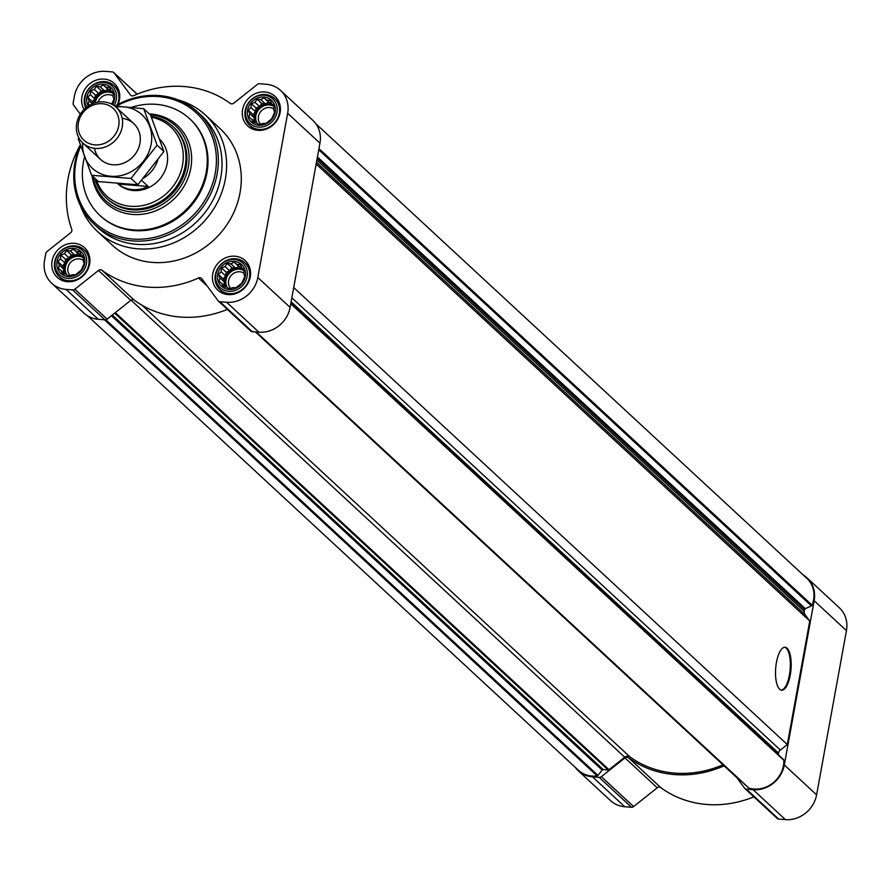 <?xml version="1.0" encoding="UTF-8"?>
<svg xmlns="http://www.w3.org/2000/svg" width="891" height="891" viewBox="0 0 891 891"><rect width="100%" height="100%" fill="white"/><g stroke="black" fill="none" stroke-linecap="round" stroke-linejoin="round"><path stroke-width="1.34" d="M83.576 256.82L83.197 260.662L84.11 263.669L81.137 270.24L75.434 274.773L72.182 274.74L68.54 276.043L66.09 274.25L62.303 273.715L61.379 270.708L58.394 268.425L59.307 265.072L57.848 261.564L60.443 258.847L60.833 254.993L64.475 253.69L66.524 250.46L70.322 250.995L73.418 249.19L76.414 251.485L79.667 251.518L81.126 255.026L83.576 256.82M73.418 248.4A14.813 13.32 132.8 0 1 81.515 270.508A14.813 13.32 132.8 0 1 57.625 268.592A14.813 13.32 132.8 0 1 73.418 248.4M89.579 105.227L88.231 104.191L89.156 100.839L87.697 97.331L90.292 94.613L90.67 90.759L94.323 89.456L96.373 86.238L100.16 86.772L103.267 84.968L106.263 87.262L109.504 87.285L110.974 90.793L113.424 92.586L113.034 96.44L113.959 99.447L111.542 104.08M88.242 106.062A14.813 13.32 132.8 0 1 89.434 91.082A14.813 13.32 132.8 0 1 103.256 84.166A14.813 13.32 132.8 0 1 112.511 104.603M274.072 105.483L273.693 109.326L274.617 112.333L271.632 118.904L265.941 123.437L262.689 123.403L259.047 124.707L256.597 122.913L252.799 122.379L251.886 119.372L248.89 117.077L249.814 113.736L248.355 110.228L250.95 107.499L251.329 103.657L254.971 102.354L257.031 99.124L260.818 99.658L263.925 97.854L266.91 100.148L270.162 100.182L271.621 103.69L274.072 105.483M263.914 97.063A14.813 13.32 132.8 0 1 272.011 119.171A14.813 13.32 132.8 0 1 248.132 117.256A14.813 13.32 132.8 0 1 263.914 97.063M244.234 269.706L243.844 273.559L244.769 276.566L241.795 283.138L236.093 287.659L232.841 287.637L229.199 288.94L226.748 287.147L222.962 286.612L222.037 283.605L219.041 281.311L219.966 277.959L218.507 274.461L221.102 271.733L221.48 267.89L225.133 266.576L227.183 263.357L230.969 263.892L234.077 262.088L237.073 264.382L240.314 264.415L241.784 267.913L244.234 269.706M234.066 261.297A14.813 13.32 132.8 0 1 242.174 283.394A14.813 13.32 132.8 0 1 218.284 281.478A14.813 13.32 132.8 0 1 234.066 261.297M80.301 144.865A105.338 94.758 -47.2 0 0 71.737 229.321A3.052 2.751 -47.2 0 1 70.634 232.774L47 251.552A3.052 2.751 -47.2 0 0 45.797 253.534L44.55 260.384A28.245 25.405 -47.2 0 0 51.667 283.227A28.245 25.405 -47.2 0 0 65.967 289.386L72.661 289.92A3.052 2.751 -47.2 0 0 74.833 289.23L98.467 270.452A3.052 2.751 -47.2 0 1 101.964 270.251A105.338 94.758 -47.2 0 0 198.515 278.003A3.052 2.751 -47.2 0 1 201.834 278.749L218.061 300.724A3.052 2.751 -47.2 0 0 219.921 301.737L226.626 302.272A28.245 25.405 -47.2 0 0 257.811 277.502L287.659 113.268A28.245 25.405 -47.2 0 0 280.542 90.437A28.245 25.405 -47.2 0 0 266.242 84.277L259.537 83.732A3.052 2.751 -47.2 0 0 257.376 84.422L233.743 103.2A3.052 2.751 -47.2 0 1 230.246 103.401A105.338 94.758 -47.2 0 0 133.695 95.66A3.052 2.751 -47.2 0 1 130.376 94.903L114.137 72.928A3.052 2.751 -47.2 0 0 112.288 71.915L105.584 71.38A28.245 25.405 -47.2 0 0 74.398 96.161L73.151 103.011A3.052 2.751 -47.2 0 0 73.608 105.127L80.301 114.193M51.667 283.227L83.954 313.12A28.245 25.405 -47.2 0 0 98.255 319.29L104.96 319.824A3.052 2.751 -47.2 0 0 107.132 319.134L130.765 300.356A3.052 2.751 -47.2 0 1 134.263 300.156A105.338 94.758 -47.2 0 0 227.35 309.389M250.36 330.628A3.052 2.751 -47.2 0 0 252.22 331.641L258.913 332.176A28.245 25.405 -47.2 0 0 290.098 307.395L319.947 143.173A28.245 25.405 -47.2 0 0 312.83 120.341L280.542 90.437M264.839 91.973A20.148 18.132 132.8 0 1 275.041 96.373A20.148 18.132 132.8 0 1 274.651 123.47A20.148 18.132 132.8 0 1 247.665 125.943A20.148 18.132 132.8 0 1 244.524 103.913A20.148 18.132 132.8 0 1 264.839 91.973M84.088 109.459A20.148 18.132 132.8 0 1 85.157 88.799A20.148 18.132 132.8 0 1 104.18 79.087A20.148 18.132 132.8 0 1 114.382 83.487A20.148 18.132 132.8 0 1 118.058 104.381M74.343 243.31A20.148 18.132 132.8 0 1 84.545 247.709A20.148 18.132 132.8 0 1 84.155 274.818A20.148 18.132 132.8 0 1 57.158 277.29A20.148 18.132 132.8 0 1 54.028 255.249A20.148 18.132 132.8 0 1 74.343 243.31M234.99 256.207A20.148 18.132 132.8 0 1 245.192 260.606A20.148 18.132 132.8 0 1 244.813 287.704A20.148 18.132 132.8 0 1 217.816 290.176A20.148 18.132 132.8 0 1 214.675 268.135A20.148 18.132 132.8 0 1 234.99 256.207M178.467 100.026A79.388 71.414 132.8 0 1 205.353 114.984L220.032 128.582A79.388 71.414 132.8 0 1 218.507 235.347A79.388 71.414 132.8 0 1 112.177 245.081L97.498 231.493A79.388 71.414 132.8 0 1 80.513 205.832M87.63 315.893L578.359 770.214A26.719 24.035 -47.2 0 0 597.148 775.905A1.225 1.103 -47.2 0 0 597.995 775.415L602.16 770.08L111.397 315.737M722.98 764.812A103.813 93.377 -47.2 0 1 629.948 756.893A4.578 4.121 -47.2 0 0 624.725 757.216L609.01 769.701A1.225 1.103 -47.2 0 1 608.141 769.98L603.252 769.579A1.225 1.103 -47.2 0 0 602.16 770.08M739.73 780.316L255.372 331.897L739.608 780.182A1.225 1.103 -47.2 0 0 740.354 780.583L740.688 780.616M748.273 787.488A1.225 1.103 -47.2 0 0 748.908 788.09A26.719 24.035 -47.2 0 0 783.88 760.301A1.225 1.103 -47.2 0 0 783.479 759.488L290.834 303.385L783.557 759.555M778.244 754.644L778.545 753.04L291.123 301.782M293.707 287.57L787.299 744.542L780.349 750.055A4.578 4.121 -47.2 0 0 778.545 753.04M790.25 675.111A21.529 7.674 -85.4 0 1 781.63 690.18A21.529 7.674 -85.4 0 1 775.705 668.116A21.529 7.674 -85.4 0 1 785.071 647.267A21.529 7.674 -85.4 0 1 790.25 675.111M787.299 744.542L809.752 621.005L316.16 164.033M809.752 621.005L804.974 614.545L316.472 162.285M315.882 123.782L806.845 578.326A26.719 24.035 -47.2 0 1 812.08 605.156A1.225 1.103 -47.2 0 1 811.4 605.88L805.353 608.664A1.225 1.103 -47.2 0 0 804.606 609.622L804.283 611.36A4.578 4.121 -47.2 0 0 804.974 614.545M776.863 818.072A3.052 2.751 -47.2 0 0 778.712 819.085L785.417 819.62A28.245 25.405 -47.2 0 0 816.602 794.839L846.45 630.616A28.245 25.405 -47.2 0 0 839.333 607.773L807.046 577.88A28.245 25.405 -47.2 0 0 803.37 575.107M575.118 767.218A28.245 25.405 -47.2 0 0 578.17 770.659L610.458 800.563A28.245 25.405 -47.2 0 0 624.758 806.723L631.463 807.268A3.052 2.751 -47.2 0 0 633.624 806.578L657.257 787.8A3.052 2.751 -47.2 0 1 660.754 787.599A105.338 94.758 -47.2 0 0 753.853 796.832M736.679 777.487L744.564 788.167A3.052 2.751 -47.2 0 0 746.424 789.181L753.118 789.716A28.245 25.405 -47.2 0 0 784.314 764.946L814.151 600.712A28.245 25.405 -47.2 0 0 807.046 577.88M660.754 787.599L628.467 757.695A105.338 94.758 -47.2 0 0 724.105 765.848M628.467 757.695A3.052 2.751 -47.2 0 0 624.97 757.896L601.336 776.674A3.052 2.751 -47.2 0 1 599.164 777.364L592.47 776.829A28.245 25.405 -47.2 0 1 578.17 770.659M150.134 114.638A51.143 46.009 132.8 0 1 175.404 125.742A51.143 46.009 132.8 0 1 174.413 194.528A51.143 46.009 132.8 0 1 105.918 200.798A51.143 46.009 132.8 0 1 92.898 176.463M151.002 116.186A48.849 43.949 132.8 0 1 172.865 126.522L173.845 127.424A48.849 43.949 132.8 0 1 172.91 193.124A48.849 43.949 132.8 0 1 107.466 199.116L106.497 198.214A48.849 43.949 132.8 0 1 94.736 178.167M131.445 107.366A65.945 59.329 132.8 0 1 156.226 104.336A65.945 59.329 132.8 0 1 189.616 118.726A65.945 59.329 132.8 0 1 188.346 207.425A65.945 59.329 132.8 0 1 100.015 215.522A65.945 59.329 132.8 0 1 84.578 156.916M189.983 119.071A65.945 59.329 132.8 0 1 190.351 119.405A65.945 59.329 132.8 0 1 189.081 208.104A65.945 59.329 132.8 0 1 100.75 216.201A65.945 59.329 132.8 0 1 100.382 215.856M116.398 106.152A74.799 67.293 132.8 0 1 158.498 96.584A74.799 67.293 132.8 0 1 214.007 178.857A74.799 67.293 132.8 0 1 122.067 237.318A74.799 67.293 132.8 0 1 80.713 146.035M115.028 106.062A76.325 68.663 132.8 0 1 159.244 95.593A76.325 68.663 132.8 0 1 197.891 112.244A76.325 68.663 132.8 0 1 196.421 214.898A76.325 68.663 132.8 0 1 94.19 224.265A76.325 68.663 132.8 0 1 80.335 144.966M197.891 112.244L201.589 115.663A76.325 68.663 132.8 0 1 200.107 218.317A76.325 68.663 132.8 0 1 97.876 227.684L94.19 224.265M205.353 114.984A79.388 71.414 132.8 0 1 203.827 221.748A79.388 71.414 132.8 0 1 97.498 231.493M784.648 647.267A21.529 7.674 -85.4 0 1 789.404 675.044A21.529 7.674 -85.4 0 1 781.207 690.113M234.4 259.459A16.729 15.047 132.8 0 1 243.555 284.441A16.729 15.047 132.8 0 1 216.569 282.269A16.729 15.047 132.8 0 1 234.4 259.459M235.558 258.769A18.321 16.483 132.8 0 1 244.836 262.767A18.321 16.483 132.8 0 1 244.479 287.403A18.321 16.483 132.8 0 1 219.943 289.653A18.321 16.483 132.8 0 1 217.092 269.617A18.321 16.483 132.8 0 1 235.558 258.769M264.248 95.226A16.729 15.047 132.8 0 1 273.403 120.207A16.729 15.047 132.8 0 1 246.406 118.046A16.729 15.047 132.8 0 1 264.248 95.226M265.407 94.535A18.321 16.483 132.8 0 1 274.684 98.533A18.321 16.483 132.8 0 1 274.328 123.17A18.321 16.483 132.8 0 1 249.792 125.419A18.321 16.483 132.8 0 1 246.941 105.383A18.321 16.483 132.8 0 1 265.407 94.535M86.683 107.176A16.729 15.047 132.8 0 1 87.931 90.203A16.729 15.047 132.8 0 1 103.59 82.34A16.729 15.047 132.8 0 1 113.981 105.539M85.759 107.922A18.321 16.483 132.8 0 1 87.931 89.791A18.321 16.483 132.8 0 1 104.748 81.649A18.321 16.483 132.8 0 1 114.026 85.636A18.321 16.483 132.8 0 1 117.3 104.793M73.741 246.573A16.729 15.047 132.8 0 1 82.896 271.543A16.729 15.047 132.8 0 1 55.91 269.383A16.729 15.047 132.8 0 1 73.741 246.573M74.9 245.871A18.321 16.483 132.8 0 1 84.177 249.87A18.321 16.483 132.8 0 1 83.821 274.506A18.321 16.483 132.8 0 1 59.285 276.756A18.321 16.483 132.8 0 1 56.434 256.719A18.321 16.483 132.8 0 1 74.9 245.871M234.077 262.088L238.844 266.498L235.469 268.046L231.95 267.768L229.622 270.741L226.247 272.29L225.59 275.887L223.262 278.872L224.465 282.124L223.875 285.309M237.073 264.382L241.561 268.536L238.844 266.498M230.969 263.892L235.469 268.046M227.183 263.357L231.95 267.768M225.133 266.576L229.622 270.741M221.48 267.89L226.247 272.29M221.102 271.733L225.59 275.887M218.507 274.461L223.262 278.872M219.966 277.959L224.465 282.124M222.037 283.605L225.713 287.013M241.784 267.913L244.201 270.151M242.53 268.614L241.561 268.536M244.167 270.496A12.218 10.982 -47.2 0 0 238.51 268.291A12.218 10.982 -47.2 0 0 226.837 274.417A12.218 10.982 -47.2 0 0 226.604 287.125M230.691 288.428A10.146 9.133 132.8 0 1 229.733 277.469A10.146 9.133 132.8 0 1 239.802 271.777A10.146 9.133 132.8 0 1 243.889 273.181M227.261 287.526A12.218 10.982 132.8 0 1 227.996 275.041A12.218 10.982 132.8 0 1 239.49 269.205A12.218 10.982 132.8 0 1 244.145 270.708M263.925 97.854L268.681 102.265L265.306 103.824L261.787 103.534L259.47 106.508L256.096 108.067L255.439 111.665L253.111 114.638L254.303 117.89L253.723 121.087M266.91 100.148L271.41 104.303L268.681 102.265M260.818 99.658L265.306 103.824M257.031 99.124L261.787 103.534M254.971 102.354L259.47 106.508M251.329 103.657L256.096 108.067M250.95 107.499L255.439 111.665M248.355 110.228L253.111 114.638M249.814 113.736L254.303 117.89M251.886 119.372L255.561 122.78M271.621 103.69L274.038 105.929M272.379 104.392L271.41 104.303M274.016 106.274A12.218 10.982 -47.2 0 0 268.358 104.069A12.218 10.982 -47.2 0 0 256.675 110.183A12.218 10.982 -47.2 0 0 256.452 122.891M103.267 84.968L108.034 89.378L104.659 90.927L101.14 90.648L98.812 93.622L95.437 95.17L94.78 98.767L92.452 101.741L93.109 103.523M106.263 87.262L110.751 91.417L108.034 89.378M100.16 86.772L104.659 90.927M96.373 86.238L101.14 90.648M94.323 89.456L98.812 93.622M90.67 90.759L95.437 95.17M90.292 94.613L94.78 98.767M87.697 97.331L92.452 101.741M89.156 100.839L92.374 103.824M110.974 90.793L113.391 93.032M111.72 91.495L110.751 91.417M113.357 93.377A12.218 10.982 -47.2 0 0 107.7 91.172A12.218 10.982 -47.2 0 0 94.056 103.178M73.418 249.19L78.185 253.601L74.811 255.16L71.291 254.871L68.963 257.844L65.589 259.404L64.943 263.001L62.615 265.975L63.807 269.227L63.228 272.423M76.414 251.485L80.903 255.65L78.185 253.601M70.322 250.995L74.811 255.16M66.524 250.46L71.291 254.871M64.475 253.69L68.963 257.844M60.833 254.993L65.589 259.404M60.443 258.847L64.943 263.001M57.848 261.564L62.615 265.975M59.307 265.072L63.807 269.227M61.379 270.708L65.065 274.116M81.126 255.026L83.542 257.265M81.883 255.728L80.903 255.65M83.509 257.61A12.218 10.982 -47.2 0 0 77.862 255.405A12.218 10.982 -47.2 0 0 66.179 261.52A12.218 10.982 -47.2 0 0 65.945 274.239M260.54 124.194A10.146 9.133 132.8 0 1 259.582 113.246A10.146 9.133 132.8 0 1 269.639 107.544A10.146 9.133 132.8 0 1 273.737 108.947M257.109 123.292A12.218 10.982 132.8 0 1 257.833 110.818A12.218 10.982 132.8 0 1 269.338 104.971A12.218 10.982 132.8 0 1 273.994 106.474M98.144 102.131A10.146 9.133 132.8 0 1 108.992 94.658A10.146 9.133 132.8 0 1 113.09 96.05M95.192 102.81A12.218 10.982 132.8 0 1 108.68 92.074A12.218 10.982 132.8 0 1 113.335 93.588M70.033 275.542A10.146 9.133 132.8 0 1 69.075 264.582A10.146 9.133 132.8 0 1 79.143 258.891A10.146 9.133 132.8 0 1 83.242 260.283M66.602 274.628A12.218 10.982 132.8 0 1 67.337 262.154A12.218 10.982 132.8 0 1 78.831 256.307A12.218 10.982 132.8 0 1 83.498 257.811M157.807 160.046A30.528 27.465 132.8 0 1 143.562 178.178M159.734 139.33A30.528 27.465 132.8 0 1 158.698 180.283A30.528 27.465 132.8 0 1 117.957 183.869L117.634 183.557M141.658 180.405L148.207 186.464L118.258 184.058A30.528 27.465 -47.2 0 0 148.207 186.464M151.425 117.256A47.089 42.356 132.8 0 1 170.526 189.415A47.089 42.356 132.8 0 1 96.195 179.514M172.865 126.522A48.849 43.949 132.8 0 1 171.93 192.222A48.849 43.949 132.8 0 1 106.497 198.214M102.32 103.735A21.618 19.446 132.8 0 1 114.137 136A21.618 19.446 132.8 0 1 79.277 133.204A21.618 19.446 132.8 0 1 102.32 103.735M103.701 101.897A24.425 21.974 132.8 0 1 116.075 107.221A24.425 21.974 132.8 0 1 115.596 140.076A24.425 21.974 132.8 0 1 82.885 143.072A24.425 21.974 132.8 0 1 79.087 116.353A24.425 21.974 132.8 0 1 103.701 101.897M115.875 107.043A36.486 32.822 132.8 0 1 151.147 144.253A36.486 32.822 132.8 0 1 112.856 176.362A36.486 32.822 132.8 0 1 82.685 142.883M122.201 118.358A24.425 21.974 132.8 0 1 139.92 143.351A24.425 21.974 132.8 0 1 117.244 164.712A24.425 21.974 132.8 0 1 94.446 148.318M78.274 138.829L91.628 175.293L131.033 178.456L157.072 145.155L143.707 108.691L114.672 106.04M143.707 108.691L150.534 115.017L163.899 151.47L137.86 184.771L98.467 181.608L91.628 175.293M157.072 145.155L163.899 151.47M131.033 178.456L137.86 184.771M130.376 94.903L131.044 95.537M114.137 72.928L137.103 94.19M65.967 289.386L98.255 319.29M72.661 289.92L104.96 319.824M74.833 289.23L107.132 319.134M98.467 270.452L130.765 300.356M101.964 270.251L134.263 300.156M198.515 278.003L207.269 286.111M219.921 301.737L252.22 331.641M226.626 302.272L258.913 332.176M257.811 277.502L290.098 307.395M287.659 113.268L319.947 143.173M597.148 775.905L104.47 319.78M597.995 775.415L105.829 319.758M603.252 769.579L112.277 315.035M608.141 769.98L114.683 313.131M609.01 769.701L115.307 312.63M624.725 757.216L131.044 300.156M629.948 756.893L142.237 305.368M740.354 780.583L255.739 331.92M748.908 788.09L256.24 331.964M783.88 760.301L290.767 303.764M780.349 750.055L291.847 297.794M804.283 611.36L316.873 160.102M804.606 609.622L317.185 158.364M805.353 608.664L317.441 156.95M811.4 605.88L318.744 149.777M812.08 605.156L318.956 148.619M846.45 630.616L814.151 600.712M816.602 794.839L784.314 764.946M785.417 819.62L753.118 789.716M778.712 819.085L746.424 789.181M657.257 787.8L624.97 757.896M633.624 806.578L601.336 776.674M631.463 807.268L599.164 777.364M624.758 806.723L592.47 776.829M149.343 113.903A52.747 47.446 132.8 0 1 150.802 114.003A52.747 47.446 132.8 0 1 191.476 162.975A52.747 47.446 132.8 0 1 142.794 214.185A52.747 47.446 132.8 0 1 92.107 175.727M113.825 72.583L137.147 94.168M218.373 301.069L250.672 330.973M748.518 787.867L256.073 331.953M777.175 818.417L744.876 788.513M100.015 215.522L100.75 216.201M189.616 118.726L190.351 119.405M219.943 289.653L224.599 293.963M244.836 262.767L249.491 267.077M249.792 125.419L254.447 129.73M274.684 98.533L279.34 102.844M114.026 85.636L118.681 89.958M59.285 276.756L63.952 281.066M84.177 249.87L88.844 254.191M82.885 143.072L100.572 159.456M116.075 107.221L133.761 123.604"/></g></svg>

